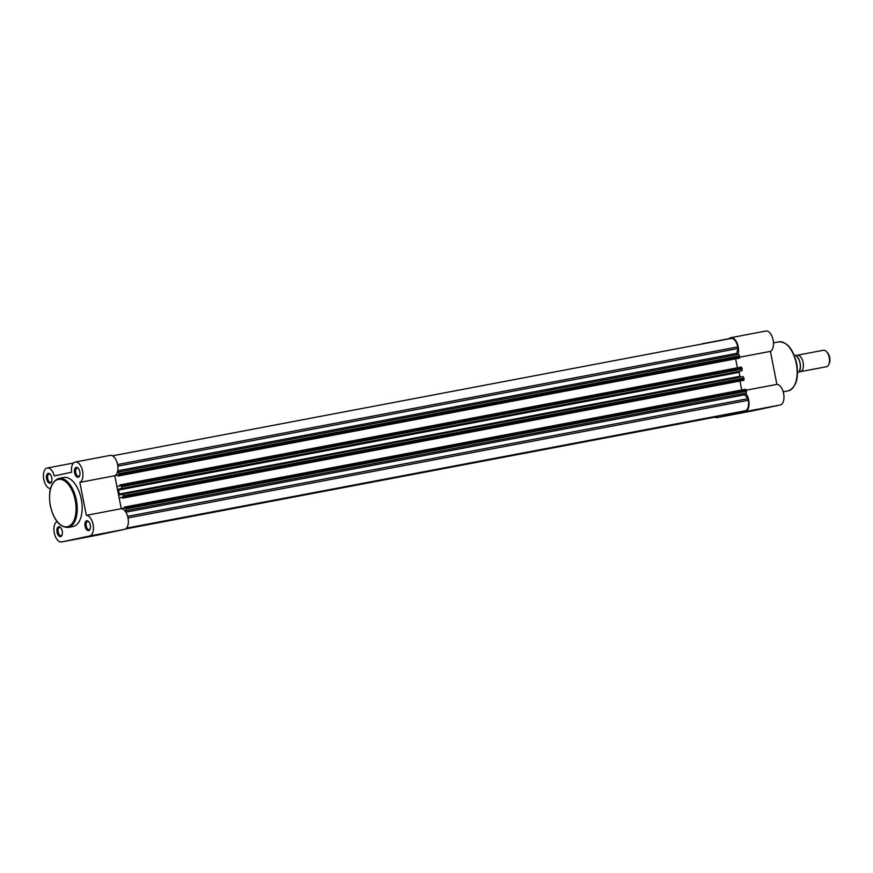<?xml version="1.0" encoding="UTF-8"?>
<svg xmlns="http://www.w3.org/2000/svg" width="873" height="873" viewBox="0 0 873 873"><rect width="100%" height="100%" fill="white"/><g stroke="black" fill="none" stroke-linecap="round" stroke-linejoin="round"><path stroke-width="1.31" d="M90.279 525.142A5.02 2.641 79.3 0 1 90.028 529.267A5.02 2.641 79.3 0 1 87.409 530.358A5.02 2.641 79.3 0 1 85.096 526.244A5.02 2.641 79.3 0 1 85.696 521.487A5.02 2.641 79.3 0 1 88.566 521.519A5.02 2.641 79.3 0 1 90.279 525.142M88.85 521.836A4.179 2.204 -100.7 0 0 87.606 521.454A4.179 2.204 -100.7 0 0 86.231 526.026A4.179 2.204 -100.7 0 0 89.166 529.671A4.179 2.204 -100.7 0 0 90.181 528.863M79.803 471.758A5.02 2.641 79.3 0 1 79.563 475.883A5.02 2.641 79.3 0 1 76.933 476.974A5.02 2.641 79.3 0 1 74.62 472.86A5.02 2.641 79.3 0 1 75.231 468.103A5.02 2.641 79.3 0 1 78.09 468.135A5.02 2.641 79.3 0 1 79.803 471.758M78.374 468.452A4.179 2.204 -100.7 0 0 77.13 468.07A4.179 2.204 -100.7 0 0 75.755 472.642A4.179 2.204 -100.7 0 0 78.69 476.298A4.179 2.204 -100.7 0 0 79.705 475.479M62.234 531.122A5.02 2.641 79.3 0 1 61.994 535.236A5.02 2.641 79.3 0 1 59.375 536.338A5.02 2.641 79.3 0 1 57.061 532.224A5.02 2.641 79.3 0 1 57.662 527.467A5.02 2.641 79.3 0 1 60.521 527.499A5.02 2.641 79.3 0 1 62.234 531.122M60.804 527.816A4.179 2.204 -100.7 0 0 59.571 527.434A4.179 2.204 -100.7 0 0 58.185 532.006A4.179 2.204 -100.7 0 0 61.132 535.651A4.179 2.204 -100.7 0 0 62.136 534.843M51.758 477.738A5.02 2.641 79.3 0 1 51.518 481.852A5.02 2.641 79.3 0 1 48.899 482.955A5.02 2.641 79.3 0 1 46.585 478.841A5.02 2.641 79.3 0 1 47.186 474.083A5.02 2.641 79.3 0 1 50.056 474.115A5.02 2.641 79.3 0 1 51.758 477.738M50.339 474.432A4.179 2.204 -100.7 0 0 49.095 474.05A4.179 2.204 -100.7 0 0 47.72 478.622A4.179 2.204 -100.7 0 0 50.656 482.267A4.179 2.204 -100.7 0 0 51.671 481.459M88.795 536.666L100.701 534.254L88.795 536.666M75.264 462.035L110.205 455.4A10.465 5.511 79.3 0 1 117.549 464.534A10.465 5.511 79.3 0 1 114.81 475.741L79.858 482.365A10.465 5.511 -100.7 0 0 82.608 471.169A10.465 5.511 -100.7 0 0 75.264 462.035A10.465 5.511 -100.7 0 0 71.619 472.228L54.29 475.916A10.465 5.511 -100.7 0 0 47.229 468.015A10.465 5.511 -100.7 0 0 43.65 478.688A10.465 5.511 -100.7 0 0 50.448 488.618M741.286 367.064L120.627 484.799L741.286 367.064L741.875 367.795L121.216 485.53L120.638 484.799L119.896 484.952L120.081 485.901L116.927 486.567L114.81 475.741L121.282 508.741A10.465 5.511 79.3 0 1 128.025 517.918A10.465 5.511 79.3 0 1 124.643 529.333L96.608 535.313A10.465 5.511 79.3 0 1 96.543 535.324A10.465 5.511 79.3 0 1 96.477 535.335M56.985 521.541L56.996 521.618A10.465 5.511 -100.7 0 0 54.377 533.381A10.465 5.511 -100.7 0 0 61.601 541.958A10.465 5.511 -100.7 0 0 61.667 541.937L89.701 535.967A10.465 5.511 -100.7 0 0 93.084 524.553A10.465 5.511 -100.7 0 0 86.329 515.365L79.858 482.365M81.287 499.258A24.946 13.139 -100.7 0 0 63.784 477.487L58.895 478.415A24.946 13.139 79.3 0 1 76.388 500.185A24.946 13.139 79.3 0 1 68.181 527.423L73.081 526.495A24.946 13.139 -100.7 0 0 81.287 499.258M745.64 389.238L124.981 506.973L745.64 389.238L746.229 389.969L125.57 507.704L124.981 506.973L124.25 507.126L124.435 508.075L86.329 515.365M742.727 376.645L122.067 494.38A1.67 0.884 -100.7 0 0 122.056 494.38L742.716 376.645A1.67 0.884 79.3 0 1 742.727 376.645A1.67 0.884 79.3 0 1 743.894 378.107L123.246 495.831A1.67 0.884 -100.7 0 0 122.067 494.38L119.863 494.849L119.263 494.063A30.129 15.878 -100.7 0 0 118.903 492.056A30.129 15.878 -100.7 0 0 118.477 490.069L739.136 372.334A30.129 15.878 -100.7 0 1 739.562 374.321A30.129 15.878 -100.7 0 1 739.911 376.328L740.359 377.092M716.984 416.781A9.625 5.074 -100.7 0 0 717.039 416.77A9.625 5.074 -100.7 0 0 717.104 416.759L718.13 415.93M125.625 528.94L717.933 416.585M126.53 528.143L745.138 410.779A9.625 5.074 -100.7 0 0 748.248 400.281L747.932 398.688L744.756 394.782L744.789 393.319L745.935 393.068L125.276 510.803A1.67 0.884 -100.7 0 0 125.821 508.981L746.48 391.246A1.67 0.884 79.3 0 1 745.935 393.068M127.654 516.347L747.932 398.688M744.789 393.319L125.276 510.803M746.229 389.969L746.48 391.246M125.57 507.704L125.821 508.981M741.734 389.98L739.977 381.043L741.734 389.98M121.282 508.741L119.154 497.905L122.318 497.304M743.894 378.107L743.872 380.29L122.493 498.177L122.307 497.239L119.154 497.905M122.493 498.177L743.872 380.29M123.246 495.831L123.497 497.108L744.145 379.373M741.875 367.795L742.126 369.072A1.67 0.884 79.3 0 1 741.581 370.894L120.932 488.629L118.739 489.098L118.477 490.069M741.581 370.894L739.387 371.363L739.136 372.334M121.216 485.53L121.467 486.807L742.126 369.072M735.633 358.868L737.379 367.806L735.633 358.868M117.724 472.195L738.362 354.471A1.67 0.884 79.3 0 1 738.372 354.471A1.67 0.884 79.3 0 1 739.551 355.933L739.529 358.116L118.139 476.003L117.953 475.054L114.843 475.72L117.964 475.13M118.139 476.003L739.529 358.116M739.551 355.933L118.892 473.657L119.143 474.934L739.791 357.199M117.353 472.282L117.702 472.206A1.67 0.884 -100.7 0 0 117.702 472.206L738.372 354.471M117.8 466.149L738.089 348.491L736.637 353.379L737.096 354.711M117.549 464.545L737.772 346.897L738.089 348.491M737.772 346.897A9.625 5.074 -100.7 0 0 731.017 338.495A9.625 5.074 -100.7 0 0 730.963 338.506L112.486 455.826L731.017 338.495M123.224 498.025L123.497 497.108M120.932 488.629A1.67 0.884 -100.7 0 0 121.467 486.807M118.87 475.85L119.143 474.934M118.892 473.657A1.67 0.884 -100.7 0 0 117.713 472.206M796.285 355.649A8.37 4.409 79.3 0 1 797.202 355.235A8.37 4.409 79.3 0 1 797.256 355.224A8.37 4.409 79.3 0 1 803.138 362.579A8.37 4.409 79.3 0 1 800.432 371.658A8.37 4.409 79.3 0 1 800.377 371.669A8.37 4.409 79.3 0 1 799.319 371.636M826.447 366.725A8.37 4.409 -100.7 0 0 826.502 366.715A8.37 4.409 -100.7 0 0 826.556 366.704A8.37 4.409 -100.7 0 0 828.848 364.434A8.37 4.409 -100.7 0 0 826.404 351.535A8.37 4.409 -100.7 0 0 823.381 350.269A8.37 4.409 -100.7 0 0 823.326 350.28M826.404 351.535L827.298 352.452A7.006 3.688 79.3 0 1 829.35 363.255L828.848 364.434M797.54 372.367L798.981 372.051A9.625 5.074 -100.7 0 0 800.006 363.103A9.625 5.074 -100.7 0 0 795.685 355.3L795.565 355.333M794.332 355.551L795.685 355.3M798.85 372.084L797.54 372.324M753.137 410.245L741.155 412.667L753.137 410.245M714.922 417.174A10.465 5.511 -100.7 0 0 717.202 417.6A10.465 5.511 -100.7 0 0 717.268 417.578L745.302 411.609A10.465 5.511 -100.7 0 0 749.045 404.112A10.465 5.511 -100.7 0 0 745.575 393.145M738.012 354.536A10.465 5.511 -100.7 0 0 737.085 343.1A10.465 5.511 -100.7 0 0 730.865 337.676L765.807 331.042A10.465 5.511 79.3 0 1 773.031 339.619A10.465 5.511 79.3 0 1 770.412 351.382L776.883 384.382A10.465 5.511 79.3 0 1 783.736 394.181A10.465 5.511 79.3 0 1 780.244 404.974L752.21 410.954A10.465 5.511 79.3 0 1 752.144 410.965A10.465 5.511 79.3 0 1 752.079 410.976M730.865 337.676A10.465 5.511 -100.7 0 0 728.9 338.899M703.889 343.646A10.465 5.511 -100.7 0 0 702.83 343.656A10.465 5.511 -100.7 0 0 701.837 344.038M739.791 357.188L770.412 351.382M746.262 390.187L776.883 384.382M75.264 500.404A24.106 12.702 -100.7 0 0 58.196 479.397A24.106 12.702 -100.7 0 0 50.416 505.707A24.106 12.702 -100.7 0 0 67.483 526.703A24.106 12.702 -100.7 0 0 75.264 500.404M124.643 529.333L89.701 535.967M61.667 541.937L96.608 535.313M717.039 416.77L125.57 528.962L717.104 416.759M126.552 528.121L745.138 410.779M128.025 517.929L748.248 400.281M125.865 512.178L744.756 394.782M119.263 494.063L739.911 376.328M118.739 489.098L739.387 371.363M117.702 470.787L736.637 353.379M796.831 356.271A9.287 4.9 79.3 0 1 799.603 370.85M796.296 363.626A24.946 13.139 -100.7 0 0 778.792 341.856C787.228 341.856 793.197 349.091 796.689 363.561C798.937 378.566 796.067 387.667 788.09 390.875A24.946 13.139 -100.7 0 0 796.296 363.626M717.268 417.578L752.21 410.954M780.244 404.974L745.302 411.609M58.895 478.415C50.907 481.623 48.048 490.724 50.296 505.729C53.777 520.199 59.746 527.423 68.181 527.423M96.543 535.324L61.601 541.958M73.507 463.028L47.229 468.015M797.256 355.224L823.381 350.269M795.783 355.278C800.476 360.102 801.567 365.689 799.068 372.04M800.377 371.669L826.502 366.715M717.202 417.6L752.144 410.965M773.489 342.871L778.792 341.856M783.19 391.802L788.09 390.875M702.83 343.656L729.108 338.669"/></g></svg>
